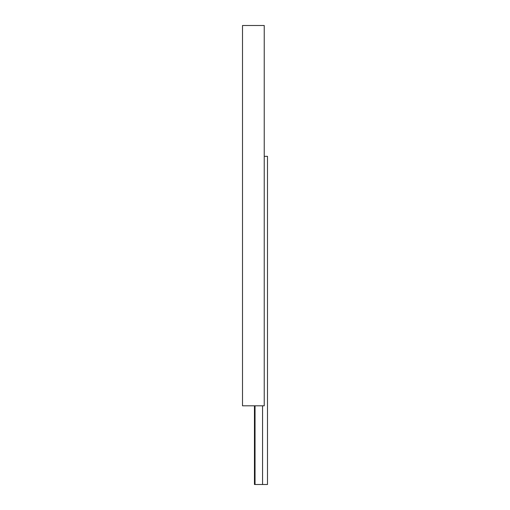 <?xml version="1.0" encoding="UTF-8"?>
<svg xmlns="http://www.w3.org/2000/svg" width="510" height="510" viewBox="0 0 510 510"><rect width="100%" height="100%" fill="white"/><g stroke="black" fill="none" stroke-linecap="round" stroke-linejoin="round"><path stroke-width="0.76" d="M264.237 156.34L267.495 156.34L267.495 484.5L254.458 484.5L254.458 405.813M262.567 484.5L262.567 405.813M255.038 484.5L255.038 405.813M242.505 405.813L242.505 25.5L264.237 25.5L264.237 405.813L242.505 405.813"/></g></svg>
